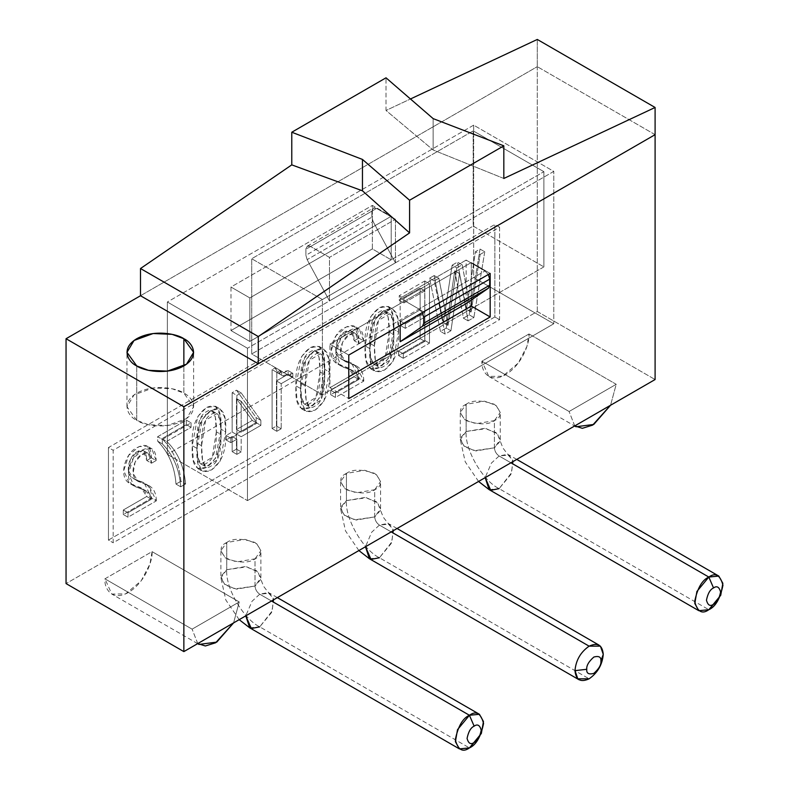 <?xml version="1.0" encoding="UTF-8"?>
<svg xmlns="http://www.w3.org/2000/svg" width="789" height="789" viewBox="0 0 789 789"><rect width="100%" height="100%" fill="white"/><g stroke="black" fill="none" stroke-linecap="round" stroke-linejoin="round"><path stroke-width="0.59" stroke-dasharray="3.94 2.96" d="M226.739 569.717L220.881 577.873L225.131 584.994L236.601 589.146L255.015 586.04L255.015 558.829L236.601 561.946L225.131 557.784L220.881 550.673L226.739 542.507L226.739 569.717L246.789 566.847L258.131 572.045L260.646 579.599L255.015 586.04C255.311 589.491 256.889 592.214 259.729 594.196L268.112 592.539L273.398 598.486L272.235 610.913L259.729 626.851C243.406 619.128 225.26 587.706 226.739 569.717C225.26 587.706 243.406 619.128 259.729 626.851L469.425 747.913L259.729 626.851L271.633 612.461L273.763 600.449L269.72 593.21L259.729 594.196L252.007 601.307L245.783 615.854L252.007 601.307L259.729 594.196L271.505 601.001L259.729 594.196C256.889 592.214 255.311 589.491 255.015 586.04L234.964 588.9L223.612 583.702L221.107 576.148L226.739 569.717L226.739 542.507C219.253 545.899 219.253 551.343 226.739 558.829C239.708 563.149 249.137 563.149 255.015 558.829C262.5 555.436 262.5 549.992 255.015 542.507C242.045 538.187 232.617 538.187 226.739 542.507L245.152 539.39L256.622 543.552L260.873 550.673L255.015 558.829L255.015 586.04L260.873 577.873L256.622 570.763L245.152 566.601L226.739 569.717M249.728 627.837L259.729 626.851M346.43 500.611L340.582 508.767L344.832 515.888L356.293 520.05L374.706 516.933L374.706 489.722L356.293 492.839L344.832 488.677L340.582 481.566L346.43 473.4L346.43 500.611L366.481 497.741L377.832 502.948L380.337 510.493L374.706 516.933C375.012 520.385 376.58 523.107 379.42 525.089L387.813 523.432L393.1 529.38L391.926 541.806L379.42 557.744C363.098 550.022 344.961 518.6 346.43 500.611C344.961 518.6 363.098 550.022 379.42 557.744L589.117 678.816L379.42 557.744L391.324 543.355L393.455 531.342L389.421 524.103L379.42 525.089L371.698 532.2L365.485 546.747L371.698 532.2L379.42 525.089L391.196 531.894L379.42 525.089C376.58 523.107 375.012 520.385 374.706 516.933L354.656 519.793L343.314 514.596L340.799 507.041L346.43 500.611L346.43 473.4C338.945 476.793 338.945 482.237 346.43 489.722C359.399 494.052 368.828 494.052 374.706 489.722C382.192 486.33 382.192 480.886 374.706 473.4C361.737 469.08 352.318 469.08 346.43 473.4L364.843 470.283L376.314 474.445L380.564 481.566L374.706 489.722L374.706 516.933L380.564 508.767L376.314 501.656L364.843 497.494L346.43 500.611M369.42 558.73L379.42 557.744M466.131 431.504L460.273 439.66L464.524 446.781L475.994 450.943L494.407 447.827L494.407 420.616L475.994 423.732L464.524 419.57L460.273 412.46L466.131 404.293L466.131 431.504L486.182 428.634L497.524 433.842L500.029 441.396L494.407 447.827C494.703 451.278 496.271 454 499.112 455.993L507.505 454.326L512.791 460.283L511.617 472.7L499.112 488.638C482.799 480.915 464.652 449.493 466.131 431.504C464.652 449.493 482.799 480.915 499.112 488.638L708.818 609.71L499.112 488.638L511.016 474.248L513.146 462.236L509.112 454.997L499.112 455.993L491.399 463.094L485.176 477.641L491.399 463.094L499.112 455.993L510.897 462.788L499.112 455.993C496.271 454 494.703 451.278 494.407 447.827L474.347 450.687L463.005 445.489L460.5 437.934L466.131 431.504L466.131 404.293C458.646 407.686 458.646 413.13 466.131 420.616C479.101 424.946 488.519 424.946 494.407 420.616C501.893 417.223 501.893 411.779 494.407 404.293C481.438 399.974 472.009 399.974 466.131 404.293L484.545 401.187L496.005 405.339L500.256 412.46L494.407 420.616L494.407 447.827L500.256 439.66L496.005 432.55L484.545 428.388L466.131 431.504M489.121 489.624L499.112 488.638M220.959 429.127L219.796 414.264L215.397 406.227L206.481 407.558L197.684 416.612L192.26 445.696L196.974 448.418L202.398 419.334L211.196 410.28L220.101 408.949L224.51 416.986L225.674 431.849L220.959 429.127L225.674 431.849C226.69 412.647 221.906 405.428 211.324 410.211C200.741 417.657 195.958 430.39 196.974 448.418C195.958 467.63 200.741 474.84 211.324 470.066C221.906 462.62 226.69 449.878 225.674 431.849L220.249 460.934L211.452 469.988L202.536 471.329L198.138 463.291L196.974 448.418L192.26 445.696L193.423 460.569L197.832 468.607L206.738 467.266L215.535 458.212L220.959 429.127C221.975 447.156 217.192 459.898 206.61 467.344C196.027 472.118 191.244 464.908 192.26 445.696C191.244 427.668 196.027 414.935 206.61 407.489C217.192 402.715 221.975 409.925 220.959 429.127M216.324 431.81L212.28 457.373L201.047 464.001L197.852 457.64L196.865 443.043L201.57 445.765L202.566 460.362L205.761 466.723L216.995 460.095L221.038 434.522L216.324 431.81L221.038 434.522L220.052 419.916L216.867 413.554L205.643 420.192L201.57 445.765L196.865 443.043L200.929 417.47L212.152 410.832L215.338 417.194L216.324 431.81C216.59 413.633 213.346 406.917 206.61 411.651C199.864 414.698 196.609 425.163 196.865 443.043C196.609 461.21 199.864 467.926 206.61 463.182C213.346 460.135 216.59 449.681 216.324 431.81M324.634 369.272L323.47 354.409L319.062 346.371L310.156 347.702L301.359 356.756L295.934 385.841L300.648 388.563L306.073 359.478L314.87 350.424L323.776 349.093L328.185 357.131L329.348 371.994L324.634 369.272L329.348 371.994C330.364 352.791 325.581 345.572 314.998 350.355C304.406 357.802 299.623 370.534 300.648 388.563C299.623 407.775 304.406 414.984 314.998 410.211C325.581 402.765 330.364 390.022 329.348 371.994L323.914 401.078L315.127 410.132L306.211 411.473L301.802 403.435L300.648 388.563L295.934 385.841L297.098 400.713L301.497 408.751L310.412 407.41L319.21 398.366L324.634 369.272C325.65 387.3 320.867 400.043 310.284 407.489C299.702 412.262 294.918 405.053 295.934 385.841C294.918 367.812 299.702 355.08 310.284 347.633C320.867 342.86 325.65 350.069 324.634 369.272M319.999 371.954L315.925 397.548L304.722 404.146L301.526 397.784L300.53 383.188L305.244 385.91L306.231 400.506L309.436 406.868L320.64 400.27L324.713 374.676L319.999 371.954L324.713 374.676L323.717 360.06L320.521 353.709L309.298 360.356L305.244 385.91L300.53 383.188L304.584 357.634L315.807 350.987L319.003 357.338L319.999 371.954C320.245 353.788 317 347.071 310.284 351.795C303.528 354.843 300.284 365.307 300.53 383.188C300.284 401.354 303.528 408.071 310.284 403.327C317 400.289 320.245 389.835 319.999 371.954M393.8 329.338L392.646 314.476L388.237 306.438L379.322 307.769L370.534 316.823L365.11 345.907L369.814 348.63L375.239 319.545L384.036 310.491L392.952 309.15L397.36 317.188L398.514 332.061L393.8 329.338L398.514 332.061C399.54 312.858 394.756 305.639 384.164 310.412C373.582 317.859 368.798 330.601 369.814 348.63C368.798 367.832 373.582 375.051 384.164 370.268C394.756 362.832 399.54 350.089 398.514 332.061L393.09 361.145L384.292 370.199L375.386 371.54L370.978 363.502L369.814 348.63L365.11 345.907L366.264 360.78L370.672 368.818L379.588 367.477L388.375 358.423L393.8 329.338C394.825 347.367 390.042 360.109 379.45 367.556C368.867 372.329 364.084 365.11 365.11 345.907C364.084 327.879 368.867 315.146 379.45 307.7C390.042 302.917 394.825 310.136 393.8 329.338M389.174 332.011L385.101 357.604L373.897 364.202L370.692 357.851L369.706 343.254L374.42 345.976L375.406 360.573L378.612 366.924L389.815 360.326L393.879 334.733L389.174 332.011L393.879 334.733L392.892 320.127L389.697 313.775L378.473 320.423L374.42 345.976L369.706 343.254L373.759 317.701L384.983 311.053L388.178 317.405L389.174 332.011C389.411 313.854 386.176 307.128 379.45 311.862C372.704 314.91 369.449 325.374 369.706 343.254C369.449 361.421 372.704 368.138 379.45 363.394C386.176 360.356 389.411 349.892 389.174 332.011M136.734 420.35L126.97 406.739L134.061 394.885L153.165 387.951L172.11 388.75L183.857 393.139L183.857 365.928L183.857 393.139L193.621 406.739L186.529 418.604L167.426 425.537L148.48 424.729L136.734 420.35L136.734 365.928L136.734 420.35C142.681 424.867 166.094 430.232 183.857 420.35C200.978 410.093 191.697 396.571 183.857 393.139C177.91 388.612 154.496 383.257 136.734 393.139C119.612 403.396 128.893 416.917 136.734 420.35M537.289 311.517L655.097 379.539L537.289 311.517L66.049 583.584L537.289 311.517L537.289 66.661L140.501 295.737L537.289 66.661L537.289 311.517M239.225 601.948L152.05 551.619L104.927 578.83L192.102 629.158L239.225 601.948L233.574 622.906L239.225 601.948L192.102 629.158L104.927 578.83L111.821 594.078L125.638 593.88L141.201 580.793L149.969 563.987L152.05 551.619L239.225 601.948M529.034 333.964L481.911 361.175L569.096 411.503L616.219 384.302L529.034 333.964L616.219 384.302L610.558 405.25L616.219 384.302L569.096 411.503L481.911 361.175L488.815 376.432L502.632 376.225L518.186 363.137L526.963 346.332L529.034 333.964C529.981 341.381 522.92 364.34 505.473 374.775C488.036 384.47 480.965 369.676 481.911 361.175L529.034 333.964M499.585 227.183L499.585 319.683L113.172 542.783L113.172 450.272L499.585 227.183L494.871 224.461L108.458 447.55L108.458 540.061L494.871 316.961L494.871 224.461L494.871 316.961L499.585 319.683L499.585 227.183L113.172 450.272L113.172 542.783L499.585 319.683L494.871 316.961L108.458 540.061L113.172 542.783L108.458 540.061L108.458 447.55L113.172 450.272L108.458 447.55L494.871 224.461L499.585 227.183M166.696 441.406L191.066 427.332L191.066 422.855L162.366 439.424L162.366 443.901C173.393 455.164 179.498 469.465 180.701 486.793L185.612 483.953C183.955 466.013 177.653 451.831 166.696 441.406L161.982 438.684L186.352 424.61L186.352 420.133L191.066 422.855L191.066 427.332L186.352 424.61L191.066 427.332L166.696 441.406C177.653 451.831 183.955 466.013 185.612 483.953L180.898 481.241C179.241 463.301 172.939 449.109 161.982 438.684L166.696 441.406M236.868 454.365L241.187 451.87L241.187 436.731L260.863 425.37L260.863 420.379L241.187 392.922L236.868 395.427L236.868 434.749L230.852 438.211L230.852 442.688L236.868 439.226L236.868 454.365L232.153 451.643L236.473 449.148L236.473 434.009L241.187 436.731L241.187 451.87L236.473 449.148L241.187 451.87L236.868 454.365L236.868 439.226L232.153 436.504L232.153 451.643L236.868 454.365M468.104 320.867L473.864 317.533L484.752 251.79L480.146 254.443L471.122 311.941L462.196 264.808L456.841 267.905L448.053 325.265L438.891 278.27L434.285 280.923L445.174 334.102L450.933 330.769L459.583 273.497L468.104 320.867L463.39 318.145L469.159 314.811L480.037 249.068L484.752 251.79L473.864 317.533L469.159 314.811L473.864 317.533L468.104 320.867L459.583 273.497L454.878 270.775L463.39 318.145L468.104 320.867M403.287 358.285L429.482 343.156L429.482 283.705L403.938 298.449L403.938 302.927L424.847 290.855L424.847 312.582L405.309 323.855L405.309 328.332L424.847 317.06L424.847 341.361L403.287 353.807L403.287 358.285L398.573 355.563L424.768 340.444L424.768 280.983L429.482 283.705L429.482 343.156L424.768 340.444L429.482 343.156L403.287 358.285L403.287 353.807L398.573 351.085L398.573 355.563L403.287 358.285M363.778 381.097C363.64 372.043 360.07 366.54 353.068 364.567L347.574 362.427C335.542 359.301 340.601 338.491 349.527 334.575C355.444 330.976 358.581 333.934 358.936 343.452L363.532 340.799C363.423 329.003 358.601 325.62 349.083 330.67C337.909 334.684 328.185 362.536 344.31 367.516L349.912 369.558C355.158 370.948 358.147 374.252 358.867 379.45L335.453 392.961L335.453 397.449L363.778 381.097L359.064 378.375L351.756 363.443L340.582 358.61L335.858 350.888L337.791 339.714L344.241 332.199L350.967 330.907L354.222 340.74L358.827 338.077L363.532 340.799L358.936 343.452L354.222 340.74L358.936 343.452L355.681 333.629L348.955 334.921L342.505 342.436L340.572 353.61L345.296 361.332L356.47 366.165L363.778 381.097L335.453 397.449L330.739 394.727L359.064 378.375L363.778 381.097M276.821 431.297L281.18 428.782L281.18 383.671L292.818 376.955L292.818 373.345C284.425 377.892 280.203 376.925 280.154 370.426L276.821 372.349L276.821 431.297L272.106 428.575L276.466 426.06L276.466 380.949L281.18 383.671L281.18 428.782L276.466 426.06L281.18 428.782L276.821 431.297L276.821 372.349L272.106 369.637L272.106 428.575L276.821 431.297M156.33 500.867C156.202 491.813 152.652 486.29 145.649 484.318L140.156 482.178C128.045 479.091 133.173 458.241 142.119 454.326C148.016 450.736 151.143 453.695 151.488 463.222L156.123 460.549C156.005 448.754 151.192 445.371 141.665 450.42C130.501 454.454 120.766 482.266 136.901 487.267L142.464 489.328C147.73 490.709 150.719 494.013 151.419 499.22L128.005 512.732L128.005 517.209L156.33 500.867L151.616 498.145L144.308 483.184L133.094 478.341L128.41 470.619L130.363 459.474L136.813 451.969L143.539 450.667L146.774 460.5L151.409 457.827L156.123 460.549L151.488 463.222L146.774 460.5L151.488 463.222L148.253 453.389L141.527 454.681L135.077 462.196L133.124 473.331L137.809 481.063L149.022 485.906L156.33 500.867L128.005 517.209L123.291 514.497L151.616 498.145L156.33 500.867M655.097 134.672L537.289 66.661L655.097 134.672M247.47 348.245L167.367 302L473.666 125.155L553.779 171.4L247.47 348.245L247.47 500.611L167.367 454.356L167.367 302L247.47 348.245L553.779 171.4L473.666 125.155L473.666 277.511L553.779 323.766L553.779 171.4L553.779 323.766L247.47 500.611L247.47 348.245M391.206 259.828L391.206 216.294L372.349 205.416L372.349 248.939L391.206 259.828L372.349 248.939L230.98 330.561L249.827 341.45L391.206 259.828L249.827 341.45L230.98 330.561L230.98 287.028L249.827 297.917L249.827 341.45L249.827 297.917L230.98 287.028L372.349 205.416L391.206 216.294L249.827 297.917L391.206 216.294L391.206 259.828M372.349 248.939L372.349 205.416L230.98 287.028L230.98 330.561L372.349 248.939M197.763 643.577L192.102 629.158L197.763 643.577M104.927 578.83L152.05 551.619C152.997 559.036 145.926 581.986 128.489 592.431C111.042 602.125 103.98 587.332 104.927 578.83M574.747 425.922L569.096 411.503L574.747 425.922M471.309 262.55L471.309 300.037L471.309 262.55L490.166 273.428L471.309 262.55L329.94 344.162L348.787 355.05L329.94 344.162L471.309 262.55M348.787 376.817L329.94 387.695L348.787 398.583L329.94 387.695L329.94 344.162L329.94 387.695L348.787 376.817M473.666 125.155L167.367 302L167.367 454.356L473.666 277.511L473.666 125.155M167.367 454.356L247.47 500.611L553.779 323.766L473.666 277.511L167.367 454.356M459.583 273.497L454.74 270.854L459.583 273.497M459.454 273.576L450.933 330.769L446.229 328.056L454.74 270.854L459.454 273.576M450.933 330.769L445.174 334.102L440.459 331.38L446.229 328.056L450.933 330.769M445.174 334.102L434.285 280.923L429.571 278.201L440.459 331.38L445.174 334.102M434.285 280.923L438.891 278.27L434.177 275.548L429.571 278.201L434.285 280.923M438.891 278.27L447.915 325.344L443.201 322.622L434.177 275.548L438.891 278.27M447.915 325.344L443.201 322.622L447.915 325.344M448.053 325.265L456.841 267.905L452.127 265.183L443.339 322.543L448.053 325.265M456.841 267.905L462.196 264.808L457.482 262.096L452.127 265.183L456.841 267.905M462.196 264.808L470.984 312.02L466.269 309.298L457.482 262.096L462.196 264.808M470.984 312.02L466.269 309.298L470.984 312.02M471.122 311.941L480.146 254.443L475.442 251.73L466.407 309.219L471.122 311.941M480.146 254.443L484.752 251.79L480.037 249.068L475.442 251.73L480.146 254.443M480.037 249.068L469.159 314.811L463.39 318.145L454.74 270.854L446.229 328.056L440.459 331.38L429.571 278.201L434.177 275.548L443.339 322.543L452.127 265.183L457.482 262.096L466.407 309.219L475.442 251.73L480.037 249.068M403.287 353.807L424.847 341.361L420.133 338.639L398.573 351.085L403.287 353.807M424.847 341.361L424.847 317.06L420.133 314.338L420.133 338.639L424.847 341.361M424.847 317.06L405.309 328.332L400.605 325.61L420.133 314.338L424.847 317.06M405.309 328.332L405.309 323.855L400.605 321.133L400.605 325.61L405.309 328.332M405.309 323.855L424.847 312.582L420.133 309.86L400.605 321.133L405.309 323.855M424.847 312.582L424.847 290.855L420.133 288.133L420.133 309.86L424.847 312.582M424.847 290.855L403.938 302.927L399.224 300.205L420.133 288.133L424.847 290.855M403.938 302.927L403.938 298.449L399.224 295.727L399.224 300.205L403.938 302.927M403.938 298.449L429.482 283.705L424.768 280.983L399.224 295.727L403.938 298.449M424.768 280.983L424.768 340.444L398.573 355.563L398.573 351.085L420.133 338.639L420.133 314.338L400.605 325.61L400.605 321.133L420.133 309.86L420.133 288.133L399.224 300.205L399.224 295.727L424.768 280.983M374.42 345.976C374.164 328.096 377.418 317.632 384.164 314.574C390.89 309.85 394.125 316.567 393.879 334.733C394.125 352.614 390.89 363.078 384.164 366.106C377.418 370.85 374.164 364.143 374.42 345.976M335.453 397.449L335.453 392.961L330.739 390.249L330.739 394.727L335.453 397.449M335.453 392.961L358.867 379.45L354.153 376.728L330.739 390.249L335.453 392.961M358.867 379.45L353.669 371.244L341.361 366.165L335.877 353.63L340.779 338.373L351.075 329.634L359.261 329.033L363.532 340.799L358.827 338.077L354.547 326.311L346.361 326.912L336.065 335.65L331.163 350.908L336.647 363.453L348.955 368.522L354.153 376.728L358.867 379.45M358.827 338.077L354.222 340.74C353.866 331.212 350.73 328.254 344.813 331.853C335.887 335.769 330.828 356.579 342.86 359.705L348.353 361.845C355.356 363.818 358.926 369.331 359.064 378.375L330.739 394.727L330.739 390.249L354.153 376.728C353.433 371.53 350.444 368.236 345.197 366.836L339.595 364.794C323.47 359.823 333.195 331.972 344.369 327.948C353.896 322.908 358.709 326.281 358.827 338.077M305.244 385.91C304.998 368.029 308.243 357.565 314.998 354.517C321.715 349.793 324.96 356.51 324.713 374.676C324.96 392.557 321.715 403.011 314.998 406.049C308.243 410.793 304.998 404.076 305.244 385.91M276.821 372.349L280.154 370.426L275.44 367.713L272.106 369.637L276.821 372.349M280.154 370.426L282.462 375.653L292.818 373.345L288.103 370.623L277.748 372.931L275.44 367.713L280.154 370.426M292.818 373.345L292.818 376.955L288.103 374.233L288.103 370.623L292.818 373.345M292.818 376.955L281.18 383.671L276.466 380.949L288.103 374.233L292.818 376.955M276.466 380.949L276.466 426.06L272.106 428.575L272.106 369.637L275.44 367.713C275.489 374.203 279.71 375.169 288.103 370.623L288.103 374.233L276.466 380.949M236.868 439.226L230.852 442.688L226.147 439.976L232.153 436.504L236.868 439.226M230.852 442.688L230.852 438.211L226.147 435.489L226.147 439.976L230.852 442.688M230.852 438.211L236.868 434.749L232.153 432.027L226.147 435.489L230.852 438.211M236.868 434.749L236.868 395.427L232.153 392.705L232.153 432.027L236.868 434.749M236.868 395.427L241.187 392.922L236.473 390.2L232.153 392.705L236.868 395.427M241.187 392.922L260.863 420.379L256.149 417.657L236.473 390.2L241.187 392.922M260.863 420.379L260.863 425.37L256.149 422.648L256.149 417.657L260.863 420.379M241.187 401.443L241.187 432.244L236.473 429.532L236.473 398.731L241.187 401.443L236.473 398.731L252.263 420.409L236.473 429.532L241.187 432.244L256.977 423.131L252.263 420.409L256.977 423.131L241.326 401.364L236.611 398.652L241.326 401.364L256.977 423.131L241.187 432.244L241.187 401.443M260.863 425.37L241.187 436.731L236.473 434.009L256.149 422.648L260.863 425.37M236.473 434.009L236.473 449.148L232.153 451.643L232.153 436.504L226.147 439.976L226.147 435.489L232.153 432.027L232.153 392.705L236.473 390.2L256.149 417.657L256.149 422.648L236.473 434.009M236.473 398.731L236.473 429.532L252.263 420.409L236.473 398.731M201.57 445.765C201.323 427.885 204.568 417.42 211.324 414.373C218.06 409.629 221.305 416.355 221.038 434.522C221.305 452.393 218.06 462.857 211.324 465.904C204.568 470.648 201.323 463.932 201.57 445.765M185.612 483.953L180.701 486.793L175.986 484.071L180.898 481.241L185.612 483.953M180.701 486.793C179.498 469.465 173.393 455.164 162.366 443.901L157.662 441.179C168.678 452.442 174.783 466.743 175.986 484.071L180.701 486.793M162.366 443.901L162.366 439.424L157.662 436.702L157.662 441.179L162.366 443.901M162.366 439.424L191.066 422.855L186.352 420.133L157.662 436.702L162.366 439.424M186.352 420.133L186.352 424.61L161.982 438.684C172.939 449.109 179.241 463.301 180.898 481.241L175.986 484.071C174.783 466.743 168.678 452.442 157.662 441.179L157.662 436.702L186.352 420.133M128.005 517.209L128.005 512.732L123.291 510.01L123.291 514.497L128.005 517.209M128.005 512.732L151.419 499.22L146.705 496.498L123.291 510.01L128.005 512.732M151.419 499.22L146.251 491.005L133.972 485.925L128.459 473.41L133.351 458.133L143.647 449.385L151.843 448.783L156.123 460.549L151.409 457.827L147.129 446.061L138.943 446.663L128.637 455.411L123.745 470.688L129.258 483.203L141.537 488.283L146.705 496.498L151.419 499.22M151.409 457.827L146.774 460.5C146.429 450.983 143.312 448.014 137.404 451.604C128.459 455.519 123.34 476.378 135.452 479.456L140.935 481.596C147.938 483.568 151.498 489.091 151.616 498.145L123.291 514.497L123.291 510.01L146.705 496.498C146.004 491.291 143.016 487.987 137.75 486.606L132.187 484.545C116.052 479.544 125.786 451.732 136.961 447.698C146.478 442.649 151.291 446.032 151.409 457.827M422.332 312.592L419.008 309.071L400.151 298.183L400.151 325.393L400.151 298.183L466.131 260.094L484.979 270.982L488.312 274.493L484.979 270.982L466.131 260.094L466.131 303.627L466.131 260.094L400.151 298.183L419.008 309.071L484.979 270.982L419.008 309.071L422.332 312.592M473.193 130.866L473.193 226.088L251.711 353.965L251.711 258.733L473.193 130.866L251.711 258.733L322.405 299.544L322.405 394.776L543.887 266.899L543.887 171.677L322.405 299.544L543.887 171.677L473.193 130.866L543.887 171.677L543.887 266.899L473.193 226.088L473.193 130.866M329.467 300.905L395.447 262.816L395.447 219.283L329.467 257.382L329.467 300.905L329.467 257.382L310.619 246.493C307.779 245.201 306.211 246.109 305.905 249.216L305.905 255.271L307.128 259.64L329.467 300.905L307.128 259.64L373.108 221.551L371.885 217.182L371.885 211.127C372.181 208.02 373.749 207.112 376.59 208.404L395.447 219.283L395.447 262.816L373.108 221.551L395.447 262.816L329.467 300.905M503.826 178.472L433.141 149.999L433.141 118.616L433.141 149.999L386.018 110.46L386.018 77.815L386.018 110.46L410.467 98.98L386.018 110.46L433.141 149.999L503.826 178.472M140.501 295.737L537.289 66.661L140.501 295.737M537.289 39.45L537.289 66.661L537.289 39.45M543.887 266.899L322.405 394.776L251.711 353.965L473.193 226.088L543.887 266.899M322.405 394.776L322.405 299.544L251.711 258.733L251.711 353.965L322.405 394.776M395.447 219.283L376.59 208.404L310.619 246.493L329.467 257.382L395.447 219.283M371.885 211.127L371.885 217.182L305.905 255.271L305.905 249.216L371.885 211.127L305.905 249.216L307.286 246.168L310.619 246.493L376.59 208.404L373.256 208.079L371.885 211.127M307.128 259.64L305.905 255.271L371.885 217.182L373.108 221.551L307.128 259.64M239.175 619.661L225.822 600.005L220.881 577.873L220.881 550.673M277.363 597.618L269.72 593.21C269.542 593.841 267.53 591.592 263.713 586.454C261.179 580.605 260.232 577.745 260.873 577.873L260.873 550.673M358.877 550.554L345.513 530.908L340.582 508.767L340.582 481.566M397.054 528.512L389.421 524.103C389.233 524.744 387.231 522.486 383.405 517.347C380.88 511.499 379.923 508.639 380.564 508.767L380.564 481.566M478.568 481.458L465.214 461.802L460.273 439.66L460.273 412.46M516.756 459.405L509.112 454.997C508.925 455.638 506.923 453.379 503.096 448.241C500.571 442.392 499.624 439.532 500.256 439.66L500.256 412.46M215.397 406.227L220.101 408.949M201.047 464.001L205.761 466.723M319.062 346.371L323.776 349.093M304.722 404.146L309.436 406.868M388.237 306.438L392.952 309.15M373.897 364.202L378.612 366.924M126.97 406.739L126.97 352.328M197.654 643.637L111.821 594.078M488.815 376.432L574.648 425.981M193.621 406.739L193.621 352.328M384.983 311.053L389.697 313.775M370.672 368.818L375.386 371.54M355.681 333.629L350.967 330.907M345.296 361.332L340.582 358.61M356.47 366.165L351.756 363.443M353.669 371.244L348.955 368.522M341.361 366.165L336.647 363.453M359.261 329.033L354.547 326.311M315.807 350.987L320.521 353.709M301.497 408.751L306.211 411.473M282.462 375.653L277.748 372.931M212.152 410.832L216.867 413.554M197.832 468.607L202.536 471.329M148.253 453.389L143.539 450.667M137.809 481.063L133.094 478.341M149.022 485.906L144.308 483.184M146.251 491.005L141.537 488.283M133.972 485.925L129.258 483.203M151.843 448.783L147.129 446.061M307.286 246.168L373.256 208.079"/><path stroke-width="1.18" d="M474.14 742.479C470.796 744.865 468.439 743.504 467.068 738.396C468.439 731.699 470.796 727.616 474.14 726.156L469.425 715.268C462.739 718.197 458.034 726.363 455.292 739.757C458.034 749.984 462.739 752.706 469.425 747.913L474.14 742.479C477.483 741.009 479.84 736.926 481.211 730.229C479.84 725.121 477.483 723.76 474.14 726.156C470.796 727.616 468.439 731.699 467.068 738.396C468.439 743.504 470.796 744.865 474.14 742.479L469.425 747.913L459.435 748.909L455.391 741.67L457.521 729.657L469.425 715.268L271.505 601.001L469.425 715.268L479.426 714.282L483.46 721.521L481.329 733.523L469.425 747.913C476.112 744.984 480.826 736.827 483.568 723.434C480.826 713.207 476.112 710.485 469.425 715.268L474.14 726.156C477.483 723.76 479.84 725.121 481.211 730.229C479.84 736.926 477.483 741.009 474.14 742.479M586.769 669.289C586.365 665.66 588.722 661.586 593.831 657.05C598.95 655.679 601.307 657.04 600.902 661.133L603.26 654.328C602.362 644.998 597.648 642.276 589.117 646.161C580.596 652.128 575.881 660.285 574.984 670.65L586.769 669.289C586.365 673.382 588.722 674.743 593.831 673.372C598.95 668.835 601.307 664.752 600.902 661.133C601.307 657.04 598.95 655.679 593.831 657.05C588.722 661.586 586.365 665.66 586.769 669.289L574.984 670.65C575.881 660.285 580.596 652.128 589.117 646.161L391.196 531.894L589.117 646.161L600.429 646.161L603.26 654.328C602.362 664.693 597.648 672.849 589.117 678.816L577.814 678.816L574.984 670.65C575.881 679.98 580.596 682.692 589.117 678.816C597.648 672.849 602.362 664.693 603.26 654.328L600.902 661.133C601.307 664.752 598.95 668.835 593.831 673.372C588.722 674.743 586.365 673.382 586.769 669.289M713.532 604.266C710.189 606.662 707.832 605.301 706.461 600.182C707.832 593.486 710.189 589.403 713.532 587.943L708.818 577.055C702.131 579.994 697.417 588.15 694.675 601.543C697.417 611.771 702.131 614.493 708.818 609.71L713.532 604.266C716.866 602.796 719.223 598.723 720.594 592.026C719.223 586.908 716.866 585.546 713.532 587.943C710.189 589.403 707.832 593.486 706.461 600.182C707.832 605.301 710.189 606.662 713.532 604.266L708.818 609.71L698.817 610.696L694.784 603.457L696.914 591.444L708.818 577.055L510.897 462.788L708.818 577.055L718.809 576.069L722.852 583.308L720.722 595.32L708.818 609.71C715.505 606.78 720.209 598.614 722.951 585.221C720.209 574.994 715.505 572.272 708.818 577.055L713.532 587.943C716.866 585.546 719.223 586.908 720.594 592.026C719.223 598.723 716.866 602.796 713.532 604.266M259.729 626.851L251.336 628.508L245.783 615.854L249.728 627.837L239.175 619.661M379.42 557.744L371.027 559.401L365.485 546.747L369.42 558.73L358.877 550.554M499.112 488.638L490.728 490.294L485.176 477.641L489.121 489.624L478.568 481.458M183.857 365.928L183.857 338.728L172.11 334.339L153.165 333.53L134.061 340.463L126.97 352.328L136.734 365.928C128.893 362.496 119.612 348.975 136.734 338.728C154.496 328.845 177.91 334.201 183.857 338.728C191.697 342.16 200.978 355.681 183.857 365.928C166.094 375.811 142.681 370.455 136.734 365.928L148.48 370.317L167.426 371.116L186.529 364.183L193.621 352.328L183.857 338.728L183.857 365.928M655.097 379.539L183.857 651.606L66.049 583.584L66.049 338.728L183.857 406.739L655.097 134.672L655.097 379.539L655.097 134.672L183.857 406.739L66.049 338.728L140.501 295.737L66.049 338.728L66.049 583.584L183.857 651.606L183.857 406.739L183.857 651.606L655.097 379.539M348.787 355.05L490.166 273.428L490.166 316.961L348.787 398.583L348.787 355.05L348.787 398.583L490.166 316.961L490.166 273.428L348.787 355.05M233.574 622.906L216.758 642.108L199.006 644.416L197.763 643.577L205.357 645.974L215.663 642.759L233.574 622.906M610.558 405.25L593.752 424.452L576 426.76L574.747 425.922L582.351 428.319L592.657 425.113L610.558 405.25M471.309 300.037L471.309 306.073L490.166 316.961L471.309 306.073L348.787 376.817L471.309 306.073L471.309 300.037M489.693 285.204L489.693 279.138L423.713 317.227L423.713 323.293L489.693 285.204L488.46 288.153L466.131 303.627L400.151 341.716L422.49 326.242L423.713 323.293L423.713 317.227L422.332 312.592L423.713 317.227L489.693 279.138L489.693 285.204L423.713 323.293L422.49 326.242L400.151 341.716L400.151 325.393L400.151 341.716L466.131 303.627L488.46 288.153L422.49 326.242L488.46 288.153L489.693 285.204M488.312 274.493L489.693 279.138L488.312 274.493M362.457 159.427L362.457 190.81L409.58 232.893L409.58 200.238L362.457 159.427L291.772 132.227L291.772 164.871L362.457 190.81L362.457 159.427L409.58 200.238L503.826 145.827L503.826 178.472L503.826 145.827L433.141 118.616L503.826 145.827L409.58 200.238L409.58 232.893L258.309 336.548L258.309 363.759L140.501 295.737L140.501 268.526L291.772 164.871L291.772 132.227L362.457 159.427M386.018 77.815L433.141 118.616L386.018 77.815L291.772 132.227L386.018 77.815M655.097 134.672L258.309 363.759L655.097 134.672L655.097 107.472L503.826 178.472L655.097 107.472L655.097 134.672M410.467 98.98L537.289 39.45L655.097 107.472L537.289 39.45L410.467 98.98M258.309 363.759L258.309 336.548L140.501 268.526L140.501 295.737L258.309 363.759M409.58 232.893L362.457 190.81L291.772 164.871L140.501 268.526L258.309 336.548L409.58 232.893M459.435 748.909L249.728 627.837M579.126 679.802L369.42 558.73M698.817 610.696L489.121 489.624M199.006 644.416L197.654 643.637M574.648 425.981L576 426.76M718.809 576.069L516.756 459.405M599.117 645.175L397.054 528.512M479.426 714.282L277.363 597.618"/></g></svg>
